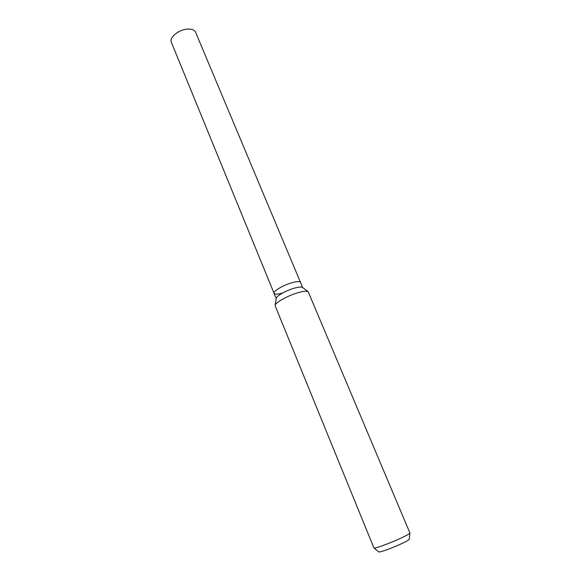<?xml version="1.0" encoding="UTF-8"?>
<svg xmlns="http://www.w3.org/2000/svg" width="581" height="581" viewBox="0 0 581 581"><rect width="100%" height="100%" fill="white"/><g stroke="black" fill="none" stroke-linecap="round" stroke-linejoin="round"><path stroke-width="0.87" d="M276.222 298.409L276.251 298.191C276.549 295.773 287.203 289.977 295.242 287.922C298.903 286.97 301.285 286.789 302.381 287.37L302.563 287.501M281.792 293.209C277.304 294.364 274.726 294.407 274.058 293.325C272.707 291.277 284.138 284.654 292.962 282.453C297.363 281.349 299.876 281.32 300.493 282.381L302.679 287.588M275.212 305.926L275.183 305.272C275.525 302.309 289.04 295.01 299.186 292.374C303.805 291.161 306.79 290.907 308.141 291.618L409.917 532.995C409.859 533.612 407.107 535.217 401.66 537.803C390.621 543.046 373.873 549.118 373.895 547.919L275.212 305.926M373.975 547.977L378.747 551.848C378.812 552.916 392.967 547.825 402.277 543.358C406.882 541.158 409.213 539.771 409.271 539.204L409.91 533.097M274.05 293.303L171.337 42.246C168.991 37.642 178.65 29.624 187.358 29.108C191.708 28.847 194.453 29.878 195.586 32.202L300.486 282.351C299.876 281.32 297.363 281.349 292.962 282.453C284.138 284.654 272.707 291.27 274.058 293.325L276.2 298.554M276.251 298.191L275.183 305.272M302.381 287.37L308.141 291.618"/></g></svg>
